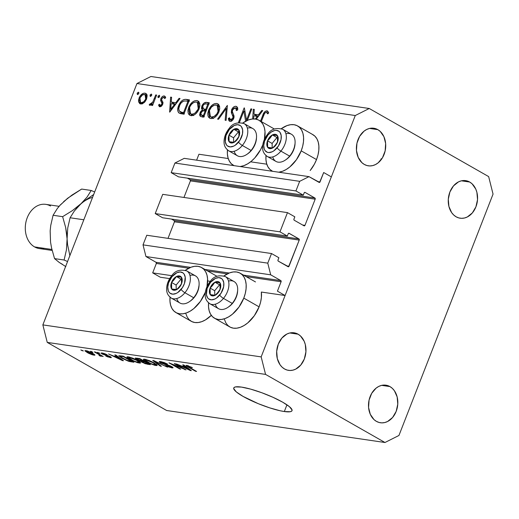 <?xml version="1.0" encoding="UTF-8"?>
<svg xmlns="http://www.w3.org/2000/svg" width="519" height="519" viewBox="0 0 519 519"><rect width="100%" height="100%" fill="white"/><g stroke="black" fill="none" stroke-linecap="round" stroke-linejoin="round"><path stroke-width="0.78" d="M198.939 154.24L228.23 158.535L198.939 154.24L196.623 160.17L198.939 154.24M250.612 161.811L266.792 164.186L250.612 161.811M323.687 172.529L331.343 176.888L285.093 295.525L277.438 291.159L281.103 281.752L246.194 276.633L281.103 281.752L280.811 280.584L270.704 274.823L267.772 263.146L271.521 253.538L278.872 257.729L277.918 260.317L278.288 261.141L288.609 266.74L299.223 240.083L174.468 221.795A0.895 0.688 98.3 0 0 174.176 220.627L298.931 238.915L288.875 233.252L288.201 233.797L287.325 236.041L279.975 231.85L155.22 213.569L162.719 194.34L287.474 212.628L294.818 216.819L293.864 219.407L294.234 220.231L304.037 225.823L304.964 225.356L315.176 199.173L190.421 180.884A0.895 0.688 98.3 0 0 190.123 179.717L314.877 198.005L305.081 192.419L304.322 192.601L303.271 195.138L295.927 190.947L299.671 181.332L308.987 176.642L319.62 182.409L323.687 172.529L331.343 176.888L285.093 295.525L261.342 292.048L285.093 295.525L277.438 291.159L281.103 281.752A0.895 0.688 -81.7 0 0 280.811 280.584L270.704 274.823L145.956 256.535L270.704 274.823L267.772 263.146L143.017 244.864L267.772 263.146L271.521 253.538L146.767 235.25L271.521 253.538L278.872 257.729L277.996 259.974A0.895 0.688 -81.7 0 0 278.288 261.141L288.084 266.734A0.895 0.688 -81.7 0 0 289.018 266.26L299.223 240.083L174.468 221.795L168.007 238.364L174.468 221.795L174.176 220.627L298.931 238.915A0.895 0.688 -81.7 0 1 299.223 240.083L298.931 238.915L289.135 233.323A0.895 0.688 -81.7 0 0 288.201 233.797L287.325 236.041L162.57 217.759L287.325 236.041L279.975 231.85L155.22 213.569L162.57 217.759L155.22 213.569L162.719 194.34L287.474 212.628L279.975 231.85L287.474 212.628L294.818 216.819L293.942 219.07A0.895 0.688 -81.7 0 0 294.234 220.231L304.037 225.823A0.895 0.688 -81.7 0 0 304.964 225.356L315.176 199.173L190.421 180.884L183.96 197.454L190.421 180.884L190.123 179.717L314.877 198.005A0.895 0.688 -81.7 0 1 315.176 199.173L314.877 198.005L305.081 192.419A0.895 0.688 -81.7 0 0 304.893 192.348L304.893 192.348A0.895 0.688 -81.7 0 0 304.153 192.886L303.271 195.138L178.517 176.849L303.271 195.138L295.927 190.947L171.173 172.658L295.927 190.947L299.671 181.332L174.922 163.044L299.671 181.332L308.987 176.642L184.232 158.353L308.987 176.642L319.088 182.403A0.895 0.688 -81.7 0 0 320.022 181.935L323.687 172.529M317.66 181.592L320.022 181.935L317.66 181.592M184.232 158.353L174.922 163.044L171.173 172.658L178.517 176.849L171.173 172.658L174.922 163.044L184.232 158.353M187.372 178.147L190.123 179.717L187.372 178.147M302.603 225.006L304.964 225.356L302.603 225.006M171.419 219.057L174.176 220.627L171.419 219.057M286.657 265.916L289.018 266.26L286.657 265.916M146.767 235.25L143.017 244.864L145.956 256.535L156.057 262.303L190.635 267.369L156.057 262.303L145.956 256.535L143.017 244.864L146.767 235.25M204.979 269.471L229.19 273.02L204.979 269.471M243.541 275.122L280.811 280.584L243.541 275.122M156.349 263.47A0.895 0.688 98.3 0 0 156.057 262.303L156.349 263.47L152.683 272.877L171.77 275.673L152.683 272.877L160.339 277.243L169.687 278.612L160.339 277.243L152.683 272.877L156.349 263.47L188.747 268.213L156.349 263.47M227.309 273.87L207.632 270.983L227.309 273.87M207.645 280.935L210.331 281.324L207.645 280.935M208.606 302.564L208.528 306.891L209.17 310.784L210.513 314.099L212.498 316.713L215.061 318.51L218.09 319.438L221.477 319.451L225.084 318.556L228.782 316.778L232.428 314.196L238.993 307.021L243.787 298.12A25.911 15.92 119.7 0 1 214.503 318.218L229.813 326.951A25.911 15.92 -60.3 0 0 259.091 306.852L243.787 298.12L245.273 293.449L246.071 288.856L246.155 284.535L245.506 280.636L244.17 277.321L242.178 274.713L239.622 272.91L236.593 271.982L233.206 271.969L229.593 272.871L223.936 275.926A25.911 15.92 119.7 0 1 240.174 273.202A25.911 15.92 119.7 0 1 243.787 298.12L259.091 306.852A25.911 15.92 -60.3 0 0 261.342 292.048L261.381 297.588L260.583 302.181L259.091 306.852L254.304 315.753L247.738 322.928L244.092 325.51L240.394 327.288L236.787 328.183L233.401 328.17L230.365 327.242L227.809 325.439L225.823 322.831L224.48 319.516M170.044 296.913L169.966 301.241L170.608 305.133L171.951 308.448L173.943 311.056L176.499 312.86L179.529 313.787L182.915 313.8L186.529 312.905L190.226 311.128L193.866 308.539L200.431 301.364L205.226 292.469A25.911 15.92 119.7 0 0 205.375 292.08L205.226 292.469A25.911 15.92 119.7 0 1 175.941 312.568A25.911 15.92 119.7 0 1 170.018 297.205M175.941 312.568L191.252 321.3A25.911 15.92 -60.3 0 0 211.311 315.338L205.53 319.86L201.833 321.637L198.226 322.533L194.839 322.52L191.809 321.592L189.247 319.788L187.262 317.18L185.919 313.865M312.347 134.369L314.91 136.173L316.895 138.781L318.238 142.096L318.88 145.995L318.802 150.315L318.004 154.909L316.512 159.58L301.202 150.847L316.512 159.58A25.911 15.92 -60.3 0 0 312.905 134.661L297.595 125.929A25.911 15.92 119.7 0 1 301.202 150.847L296.414 159.748L289.849 166.923L286.203 169.505L282.505 171.283L278.709 172.204A25.911 15.92 119.7 0 0 301.202 150.847L302.694 146.176L303.492 141.583L303.57 137.263L302.927 133.364L301.584 130.048L299.599 127.44L297.043 125.637L294.007 124.709L290.627 124.696L287.013 125.598L281.356 128.654A25.911 15.92 119.7 0 1 297.595 125.929M262.646 145.197A25.911 15.92 119.7 0 1 240.148 166.554L243.943 165.632L247.641 163.855L251.287 161.273L254.732 157.977L260.525 149.783L262.796 144.807A25.911 15.92 119.7 0 1 262.646 145.197M227.465 149.641L227.387 153.968L228.029 157.86L229.372 161.175L231.357 163.783L234.069 165.658A25.911 15.92 119.7 0 1 233.362 165.295A25.911 15.92 119.7 0 1 227.439 149.933M284.328 411.535L286.942 404.82L284.328 411.535L280.046 410.73L269.685 407.856L258.3 403.685L243.048 396.399L236.359 391.949L233.706 388.608L234.05 387.531L235.496 386.908L241.465 387.09A31.27 5.767 21.3 0 1 274.519 398.008A31.27 5.767 21.3 0 1 292.028 410.672A31.27 5.767 21.3 0 1 284.328 411.535A31.27 5.767 21.3 0 1 251.267 400.616A31.27 5.767 21.3 0 1 233.758 387.953A31.27 5.767 21.3 0 1 241.465 387.09L250.69 389.133L261.771 392.727L273.026 397.32L282.745 402.219L289.433 406.675L292.087 410.01L291.743 411.093L290.29 411.716L284.328 411.535M469.689 182.033A18.989 14.564 -81.7 0 1 476.766 204.239A18.989 14.564 -81.7 0 1 460.158 218.207A18.989 14.564 -81.7 0 1 456.13 216.806L458.802 217.922L461.625 218.324L464.505 217.999L467.314 216.961L472.335 212.933L475.923 206.841L477.525 199.627L476.903 192.374L475.774 189.085L472.095 183.817L469.689 182.033L467.022 180.923L464.194 180.515L461.313 180.839L458.504 181.877L453.483 185.912L449.895 191.998L448.293 199.218L448.916 206.465L451.666 212.641L453.723 215.022L456.13 216.806A18.989 14.564 -81.7 0 1 449.052 194.606A18.989 14.564 -81.7 0 1 465.66 180.638A18.989 14.564 -81.7 0 1 469.689 182.033L461.404 180.82L469.689 182.033M389.938 386.577A18.989 14.564 -81.7 0 1 397.022 408.784A18.989 14.564 -81.7 0 1 380.408 422.751A18.989 14.564 -81.7 0 1 376.379 421.35L379.052 422.466L381.88 422.868L384.754 422.544L387.57 421.506L392.591 417.477L396.172 411.385L397.775 404.171L397.152 396.918L394.401 390.742L392.345 388.361L389.938 386.577L387.271 385.468L384.443 385.066L381.569 385.383L378.753 386.421L376.106 388.134L371.721 393.292L369.074 400.078L368.574 407.454L370.294 414.298L373.972 419.573L376.379 421.35A18.989 14.564 -81.7 0 1 369.301 399.15A18.989 14.564 -81.7 0 1 385.915 385.182A18.989 14.564 -81.7 0 1 389.938 386.577L381.653 385.364L389.938 386.577M298.088 334.191A18.989 14.564 -81.7 0 1 305.166 356.397A18.989 14.564 -81.7 0 1 288.551 370.365A18.989 14.564 -81.7 0 1 284.529 368.964L287.195 370.079L290.024 370.482L292.898 370.157L295.713 369.119L300.735 365.091L304.322 358.999L305.925 351.785L305.302 344.532L304.173 341.243L300.495 335.975L298.088 334.191L295.415 333.081L292.593 332.673L289.712 332.997L286.897 334.035L281.875 338.07L278.294 344.155L276.692 351.376L277.315 358.623L280.065 364.799L282.122 367.186L284.529 368.964A18.989 14.564 -81.7 0 1 277.444 346.763A18.989 14.564 -81.7 0 1 294.059 332.796A18.989 14.564 -81.7 0 1 298.088 334.191L289.803 332.977L298.088 334.191M377.832 129.646A18.989 14.564 -81.7 0 1 384.916 151.853A18.989 14.564 -81.7 0 1 368.302 165.821A18.989 14.564 -81.7 0 1 364.28 164.419L366.946 165.535L369.775 165.937L372.648 165.613L375.464 164.575L378.111 162.862L382.497 157.705L385.143 150.919L385.643 143.542L383.924 136.698L380.245 131.43L377.832 129.646L375.166 128.53L372.337 128.128L369.463 128.453L366.648 129.49L364.001 131.203L359.615 136.361L356.968 143.147L356.469 150.523L358.188 157.367L361.866 162.635L364.28 164.419A18.989 14.564 -81.7 0 1 357.195 142.212A18.989 14.564 -81.7 0 1 373.81 128.245A18.989 14.564 -81.7 0 1 377.832 129.646L369.554 128.433L377.832 129.646M493.05 194.106L398.949 435.473L384.975 442.506L265.566 374.4L47.248 342.404L166.657 410.503L384.975 442.506L166.657 410.503L47.248 342.404L42.85 324.894L261.167 356.89L355.268 115.529L136.951 83.527L42.85 324.894L136.951 83.527L150.919 76.494L369.243 108.497L488.651 176.596L493.05 194.106L398.949 435.473L384.975 442.506L265.566 374.4L261.167 356.89L42.85 324.894L47.248 342.404L265.566 374.4L261.167 356.89L355.268 115.529L369.243 108.497L150.919 76.494L136.951 83.527L355.268 115.529L369.243 108.497L488.651 176.596L493.05 194.106M246.512 120.123L250.898 108.88L251.786 109.009L247.355 120.382L251.786 109.009L250.898 108.88L251.67 109.321L250.898 108.88L246.512 120.123L244.358 107.92L246.512 120.123L247.141 120.479L246.512 120.123M245.649 121.212L243.859 111.072L239.467 122.341L238.571 122.212L244.157 107.894L238.571 122.212L239.467 122.341L243.859 111.072L245.649 121.212M230.676 119.889L232.071 120.68L230.676 119.889L229.456 117.768L228.308 118.533L229.949 119.467L228.308 118.533L230.008 121.342C231.532 121.42 232.784 120.427 233.751 118.358L234.05 116.1L232.285 111.364L232.473 109.911L235.367 107.764L236.612 110.476L237.734 109.872L236.599 106.518L235.937 106.298C234.179 106.233 232.733 107.388 231.591 109.756L232.376 110.203L231.591 109.756L232.707 107.9L234.147 106.693L235.658 106.272L236.619 106.531L237.41 107.472L237.734 109.872L236.612 110.476L236.372 108.718L235.367 107.764L233.784 108.212L232.772 109.308L232.311 111.579L233.985 115.789L234.017 117.469L232.596 120.207L230.248 121.362L228.983 120.765L228.308 118.533L229.456 117.768L230.138 119.662L231.247 119.857L232.434 119.02L232.999 117.755L232.908 116.34L231.325 112.558L231.591 109.756L232.129 114.718L232.908 116.34L232.836 118.287L230.274 119.753M227.361 105.428L226.102 120.382L225.149 120.239L226.245 108.471L218.538 119.273L217.584 119.13L227.361 105.428L217.584 119.13L218.538 119.273L226.245 108.471L225.149 120.239L226.102 120.382L227.361 105.428M216.676 103.476L218.473 104.3L219.531 106.174L219.738 108.763L218.687 112.441L216.514 115.782L214.276 117.683L211.96 118.546L209.903 118.267L208.709 117.346L207.976 115.841L207.775 113.22L208.846 109.509L212.128 105.13L214.457 103.729L216.676 103.476C213.328 103.43 210.617 105.688 208.541 110.242L209.624 118.124L210.889 118.54C214.23 118.54 216.936 116.262 218.999 111.708L217.922 103.891L216.676 103.476L218.843 104.708L216.676 103.476M196.831 100.569L198.628 101.387L199.685 103.268L199.893 105.857L198.842 109.528L197.175 112.266L195.014 114.388L192.114 115.64L190.058 115.354L188.864 114.433L188.131 112.934L187.93 110.307L189 106.603L192.283 102.217L194.612 100.816L196.831 100.569C193.477 100.517 190.765 102.775 188.689 107.336L189.779 115.212L191.037 115.633C194.385 115.633 197.09 113.35 199.153 108.795L198.076 100.984L196.831 100.569L198.991 101.802L196.831 100.569M180.035 98.493L169.616 112.104L170.621 97.111L171.588 97.254L171.264 102.061L175.766 102.717L179.061 98.35L180.035 98.493L179.061 98.35L175.766 102.717L171.264 102.061L171.588 97.254L170.621 97.111L169.745 112.123L180.035 98.493M138.437 92.2L138.891 92.635L138.696 93.751L137.353 94.542L137.256 93.044L138.437 92.2L137.146 93.277L137.509 94.588L138.8 93.517L138.631 92.272M274.304 128.991L274.363 129.023A25.911 15.92 -60.3 0 0 274.343 129.01L259.033 120.278A25.911 15.92 119.7 0 1 264.372 139.475L265.014 131.612L264.366 127.713L263.029 124.398L261.038 121.79L258.481 119.986L255.452 119.059L252.065 119.046L248.452 119.947L242.795 123.003A25.911 15.92 119.7 0 1 259.033 120.278M316.512 159.58L314.391 164.166L310.161 170.543A25.911 15.92 -60.3 0 0 316.512 159.58M146.579 99.09L144.885 101.912L142.381 103.781L139.974 103.768L138.618 101.854L138.541 100.024L139.553 96.943L140.876 95.068L143.335 93.316L144.924 93.154L146.228 93.731L147.13 95.983L146.579 99.09L145.845 93.452L144.924 93.154C142.524 93.096 140.578 94.705 139.073 97.987L138.618 101.854L139.819 103.69L140.701 103.982L144.139 102.658L146.579 99.09M151.288 94.088L151.736 94.523L151.548 95.632L150.205 96.424L150.101 94.925L151.288 94.088L149.997 95.159L150.361 96.469L151.652 95.399L151.483 94.153M155.732 94.932L156.628 95.061L152.547 105.526L151.652 105.396L152.255 103.852L150.737 105.13L149.621 105.26L149.18 104.844L150.101 103.806L151.438 103.703L152.807 102.016L155.732 94.932L152.807 102.016L149.18 104.844L149.816 105.318L152.255 103.852L151.652 105.396L152.547 105.526L156.628 95.061L155.732 94.932L156.504 95.373L155.732 94.932M159.307 95.262L159.664 96.573L158.373 97.65L157.925 97.215L158.12 96.099L159.307 95.262L158.01 96.333L158.373 97.65L159.664 96.573L159.502 95.327M163.712 97.267L164.718 98.578L165.684 97.695L164.166 95.97L165.23 96.579L164.166 95.97C162.81 95.931 161.707 96.832 160.864 98.681L161.656 99.135L160.864 98.681L160.566 100.349L162.629 101.529L160.566 100.349L161.305 102.009L163.005 102.983L161.305 102.009L161.915 103.242L162.875 103.787L161.915 103.242L161.792 104.228L162.551 104.663L161.792 104.228L160.3 105.5L161.461 106.155L160.3 105.5L159.482 104.215L158.522 105.02L161.052 106.466L158.522 105.02L159.8 106.784L162.707 104.306L161.772 105.85L160.189 106.791L159.314 106.577L158.522 105.02L159.482 104.215L160.501 105.5L161.792 104.228L161.876 103.054L160.566 100.349L161.13 98.091L162.324 96.612L163.732 95.963L164.718 96.151L165.613 97.345L164.718 98.578L164.088 97.41L163.193 97.313L161.772 98.759L161.675 99.985L162.966 102.399L162.707 104.306L162.998 102.645L161.63 99.797L161.772 98.759L163.712 97.267L165.263 98.078M178.912 112.921L183.869 114.193L189.448 99.875L186.373 99.421C183.168 98.999 180.567 101.075 178.588 105.655L179.36 106.097L178.588 105.655L179.6 103.547L181.468 101.101L183.142 99.849L185.348 99.343L189.448 99.875L183.869 114.193L180.307 113.577L178.406 112.376L177.699 109.898L178.588 105.655C177.303 108.899 177.414 111.319 178.912 112.921L179.269 113.161M206.614 102.386L209.293 102.781L203.714 117.099L200.95 116.626L199.88 115.776L199.64 114.427L200.684 111.494L202.345 109.931L201.476 108.367L201.859 105.986L203.993 103.112L206.614 102.386C204.7 102.178 203.117 103.378 201.859 105.986L202.345 109.931L200.01 112.805L200.503 116.425L203.714 117.099L209.293 102.781L206.614 102.386L208.936 103.709L206.614 102.386M262.731 110.612L256.243 119.208L262.731 110.612L261.758 110.469L262.731 110.612M252.662 118.981L253.317 109.237L254.284 109.373L253.96 114.18L258.462 114.842L261.758 110.469L258.462 114.842L253.96 114.18L254.284 109.373L253.317 109.237L252.662 118.981M266.344 112.305L265.203 112.74L264.431 113.739L261.284 121.563L263.535 115.795C264.054 113.823 264.995 112.662 266.344 112.305L267.765 113.875L266.915 112.61L268.239 113.363L266.915 112.61M260.519 121.122L263.418 113.797L264.975 111.514L267.298 110.93L268.719 112.85L267.765 113.875L268.719 112.85L266.967 110.845C264.969 111.06 263.548 112.617 262.698 115.523L260.519 121.122M182.792 368.477L174.261 363.611L175.292 363.767L186.003 369.878L172.178 364.234L180.722 369.1L179.691 368.951L168.973 362.839L182.792 368.477L168.973 362.839L179.691 368.951L180.722 369.1L172.178 364.234L186.003 369.878L175.292 363.767L174.261 363.611L182.792 368.477L182.928 368.12L182.792 368.477M160.618 362.878L159.307 361.912L159.612 361.484L164.03 362.476L167.559 364.104L162.285 362.346L160.884 362.249L161.422 362.898L170.446 365.94L172.723 367.244L173.074 367.712L172.723 367.919L168.039 366.771L165.548 365.584L170.68 367.16L171.406 366.985L170.375 366.265L160.618 362.878L170.68 366.433L171.426 367.095L170.511 367.134L165.548 365.584L171.795 367.854L173.067 367.77L171.737 366.602L161.61 363.008L160.819 362.307L161.785 362.256L167.559 364.104L160.618 361.555L159.216 361.646L160.618 362.878L160.819 362.359L160.618 362.878M160.319 366.109L152.729 360.458L167.475 367.16L154.571 361.256L161.39 366.271L160.319 366.109L161.39 366.271L154.571 361.256L167.475 367.16L153.793 360.614L152.729 360.458L160.319 366.109L160.514 365.623L160.319 366.109M144.801 359.239L151.327 361.451L157.017 364.902L156.861 365.551L154.779 365.311L148.479 362.917L143.679 359.946L143.568 359.232L144.801 359.239L143.516 359.745L146.358 361.788L155.791 365.506L157.179 365.363L154.085 362.865L149.407 360.627L144.801 359.239M128.303 356.819L135.433 359.317L139.377 361.548L140.688 362.93L137.704 362.742L131.982 360.504L127.187 357.526L127.071 356.819L128.303 356.819L127.019 357.325L129.86 359.375L139.293 363.086L140.681 362.943L137.587 360.452L132.909 358.207L128.303 356.819M117.138 356.598L114.803 354.899L115.88 355.054L123.425 360.705L122.419 360.556L108.529 353.977L113.674 356.092L117.138 356.598L113.674 356.092L108.529 353.977L122.419 360.556L123.425 360.705L115.88 355.054L114.803 354.899L117.138 356.598L117.32 356.138L117.138 356.598M82.352 350.792L80.821 349.916L83.384 350.941L80.821 349.916L82.352 350.792L82.495 350.435L82.352 350.792M87.25 352.544L84.895 350.792L87.503 350.987L92.35 353.108L94.964 355.126L92.401 354.834L88.755 353.355L87.25 352.544L93.971 355.21L94.971 355.106L92.706 353.316L85.901 350.604L84.902 350.708L87.25 352.544L87.393 352.174L87.25 352.544M91.889 352.187L90.358 351.318L91.389 351.467L92.92 352.343L91.889 352.187L92.92 352.343L91.389 351.467L90.358 351.318L91.889 352.187L92.032 351.83L91.889 352.187M98.396 354.205L94.354 351.901L95.386 352.051L103.177 356.501L100.907 355.638L101.27 356.261L99.68 355.865L98.954 355.288L100.05 355.294L98.396 354.205L99.804 355.087L99.791 355.47L98.954 355.288L99.68 355.865L101.069 356.248L100.907 355.638L103.177 356.501L95.386 352.051L94.354 351.901L98.396 354.205L98.532 353.848L98.396 354.205M98.85 353.212L97.319 352.336L99.882 353.361L97.319 352.336L98.85 353.212L98.986 352.855L98.85 353.212M102.269 354.068L101.186 353.29L101.406 352.939L104.591 353.627L107.161 354.782L103.547 353.673L102.671 353.595L102.983 354.036L109.211 356.092L111.131 357.169L111.047 357.662L107.478 356.806L105.733 355.989L109.159 356.962L109.833 356.981L109.288 356.495L102.269 354.068L109.503 356.611L109.159 356.962L105.733 355.989L110.307 357.604L111.364 357.546L110.372 356.67L103.112 354.114L103.236 353.621L107.161 354.782L102.198 352.991L101.114 353.063L102.269 354.068L102.658 353.076L102.269 354.068M121.939 358.24L118.793 355.723L123.224 356.131L133.941 362.243L128.401 361.211L122.322 358.46L129.367 361.49L133.941 362.243L123.224 356.131L118.76 355.774L121.939 358.24L122.082 357.87L121.939 358.24M140.805 361.159L140.934 360.828L141.94 362.275L142.102 361.86L141.94 362.275L147.357 364.215L147.552 363.709L147.357 364.215L150.439 364.662L139.721 358.551L135.232 358.142L136.808 359.459L136.977 359.025L136.808 359.459L135.303 358.065L139.721 358.551L150.439 364.662L145.132 363.683L136.808 359.459L140.746 361.23M185.056 366.55L182.72 364.857L183.797 365.013L191.342 370.657L190.337 370.514L176.447 363.936L181.592 366.044L185.056 366.55L181.592 366.044L176.447 363.936L190.337 370.514L191.342 370.657L183.797 365.013L182.72 364.857L185.056 366.55L185.238 366.09L185.056 366.55M186.931 365.415L192.406 367.634L188.734 366.258L187.807 366.343L196.571 371.429L195.54 371.273L186.237 365.811L186.113 365.415L186.931 365.415L186.049 365.48L188.267 367.128L195.54 371.273L196.571 371.429L187.917 366.433L188.138 366.122L192.406 367.634L186.931 365.415M381.614 159.216L380.985 158.911M94.322 354.321L93.971 355.21L94.322 354.321M91.681 353.167C93.349 354.062 93.751 354.535 92.888 354.574L88.204 352.654C86.537 351.752 86.135 351.285 86.991 351.233L87.127 350.876L86.991 351.233L91.681 353.167L91.818 352.823L91.681 353.167L88.788 351.759L86.465 351.292L91.091 354.055L93.414 354.529L91.681 353.167M93.667 353.887L92.888 354.574M86.673 350.76L86.459 351.305L86.991 351.233M102.288 355.989L102.146 356.345L102.288 355.989M101.043 355.281L100.907 355.638L101.043 355.281M101.069 356.248L100.907 355.638M99.83 355.476L99.68 355.865L99.83 355.476M99.804 355.087L99.791 355.47M103.385 353.244L103.236 353.621L103.385 353.244M103.112 354.114L103.236 353.621M110.618 356.812L110.307 357.604L110.618 356.812M109.503 356.611L109.159 356.962M108.653 355.865L108.529 356.19L108.653 355.865M107.083 355.359L106.927 355.768L107.083 355.359M122.601 360.089L122.419 360.556L122.601 360.089M118.053 357.26L120.239 358.908L120.414 358.454L120.239 358.908L121.803 359.991L121.959 359.609L121.803 359.991L115.263 356.851L115.458 356.352L115.263 356.851L118.053 357.26L118.228 356.819L118.053 357.26L115.263 356.851L121.803 359.991L118.053 357.26M131.339 361.334L131.145 361.834L131.339 361.334M129.529 361.062L129.367 361.49L129.529 361.062M120.758 356.968L126.837 360.29L131.657 361.38L123.444 356.696L121.673 356.436L121.868 355.937L121.673 356.436L120.466 356.384L120.758 356.968C120.09 356.384 120.395 356.209 121.673 356.436L123.444 356.696L123.587 356.339L123.444 356.696L131.657 361.38L131.794 361.023L131.657 361.38L128.297 360.796L122.984 358.402L120.758 356.968L120.376 356.462L120.655 355.755M139.78 361.834L139.293 363.086L139.78 361.834M130.003 358.999L129.86 359.375L130.003 358.999M127.239 356.774L127.019 357.325L127.239 356.774M126.915 356.955L127.019 357.325M136.542 360.29L139.079 362.275L138.028 362.372L133.779 360.984L128.543 357.643L129.724 357.117L129.562 357.533L136.542 360.29L136.672 359.946L136.542 360.29L130.743 357.792L128.537 357.734L131.236 359.719L136.056 361.873L139.079 362.275L136.542 360.29M144.95 361.97L148.155 363.8L148.291 363.443L148.155 363.8L146.462 363.553L142.796 362.327L142.219 361.613L142.427 361.075L142.219 361.613L143.134 361.704L143.328 361.205L143.134 361.704L144.95 361.97L145.093 361.613L144.95 361.97L142.219 361.613L142.362 362.061L144.782 363.203L148.155 363.8L144.95 361.97M142.277 361.049L142.219 361.613M139.942 359.116L143.698 361.256L143.841 360.9L143.698 361.256L141.797 360.977L137.833 359.602L137.029 358.746L137.25 358.188L137.029 358.746L137.892 358.817L138.093 358.311L137.892 358.817L139.942 359.116L140.078 358.759L139.942 359.116L136.919 358.778L138.048 359.725L143.698 361.256L139.942 359.116M137.133 358.175L137.029 358.746M156.277 364.247L155.791 365.506L156.277 364.247M146.501 361.419L146.358 361.788L146.501 361.419M143.731 359.193L143.516 359.745L143.731 359.193M143.413 359.375L143.516 359.745M153.04 362.71L155.577 364.688L154.526 364.792L150.27 363.404L145.041 360.063L146.222 359.537L146.06 359.952L153.04 362.71L153.17 362.366L153.04 362.71L147.234 360.212L145.035 360.154L147.733 362.139L152.547 364.286L155.577 364.695L153.04 362.71M166.794 363.696L166.664 364.033L166.794 363.696M161.954 361.827L161.785 362.256L161.954 361.827M172.178 366.862L171.795 367.854L172.178 366.862M167.118 364.779L166.982 365.129L167.118 364.779M164.841 364.215L164.705 364.559L164.841 364.215M185.056 369.333L184.907 369.716L185.056 369.333M179.827 368.594L179.691 368.951L179.827 368.594M190.518 370.047L190.337 370.514L190.518 370.047M185.971 367.218L188.157 368.86L188.332 368.406L188.157 368.86L189.72 369.95L189.876 369.56L189.72 369.95L183.181 366.81L183.376 366.31L183.181 366.81L185.971 367.218L186.146 366.771L185.971 367.218L183.181 366.81L189.72 369.95L185.971 367.218M191.654 367.212L191.517 367.562L191.654 367.212M188.287 365.733L188.138 366.122L188.287 365.733M195.682 370.916L195.54 371.273L195.682 370.916M188.41 366.758L188.267 367.128L188.41 366.758M266 155.583A25.911 15.92 119.7 0 0 271.924 170.946A25.911 15.92 119.7 0 0 272.624 171.309L269.919 169.441L267.934 166.826L266.591 163.511L265.949 159.618L266.026 155.291M201.619 267.551A25.911 15.92 119.7 0 0 185.38 270.276L191.031 267.214L194.644 266.318L198.031 266.331L201.061 267.259L203.617 269.063L205.608 271.671L206.951 274.986L207.594 278.885L206.958 286.748A25.911 15.92 119.7 0 0 201.619 267.551L216.923 276.283M214.503 318.218A25.911 15.92 119.7 0 1 208.58 302.856M138.502 94.049L137.146 93.277L138.502 94.049M141.778 103.956L138.618 101.854L141.681 103.599L141.59 103.067M139.851 98.435L139.073 97.987L139.851 98.435M146.04 95.198L146.935 94.919M146.52 94.062L144.924 93.154L146.52 94.062M147.221 94.88L145.975 95.23M141.564 102.73L141.804 104.034M141.207 102.697L140.565 102.483L139.968 98.11C141.11 95.613 142.595 94.393 144.425 94.439L145.08 94.653L145.696 98.954L146.455 99.388L145.696 98.954C144.548 101.452 143.049 102.704 141.207 102.697L142.79 103.599L141.207 102.697L143.711 101.763L145.521 99.356L146.111 96.586L145.768 95.334L144.957 94.588L142.569 94.867L140.143 97.708L139.592 100.842L140.227 102.224L141.207 102.697M151.353 95.931L149.997 95.159L151.353 95.931M153.027 104.293L152.255 103.852L153.027 104.293M149.18 104.844L149.816 105.318M150.484 104.06L150.101 103.806M153.715 102.535L152.807 102.016L153.715 102.535M155.136 98.889L154.364 98.448L155.136 98.889M159.365 97.105L158.01 96.333L159.365 97.105M159.43 106.661L159.8 106.784M160.3 105.5L161.422 106.187M164.744 96.171L164.166 95.97M173.346 103.917L173.385 103.268L173.346 103.917M171.562 97.65L170.621 97.111L171.562 97.65M174.326 103.806L171.264 102.061L174.326 103.806L175.857 104.027L174.326 103.806M176.518 103.151L175.766 102.717L176.518 103.151M179.814 98.779L179.061 98.35L179.814 98.779M170.777 109.321L171.16 103.599L175.461 104.546L174.708 104.118L170.777 109.321L171.536 109.756L170.777 109.321L174.708 104.118L171.16 103.599L170.777 109.321M186.373 99.421L189.033 100.939L186.373 99.421M181.267 113.797L180.787 112.123M187.58 101.153L188.968 101.114M189.435 101.166L187.333 101.192M180.761 111.65L181.125 113.512M184.407 113.946L184.005 113.83M187.988 101.211L183.551 112.591L184.316 113.032L182.85 112.487L184.226 113.272L179.957 111.643C178.588 110.45 178.426 108.503 179.477 105.792C180.45 103.275 181.916 101.679 183.869 100.991L186.846 101.043L188.754 101.653L186.126 100.952L183.544 101.095L181.3 102.704L179.834 104.968L178.808 108.458L179.152 110.703L180.625 111.974L183.551 112.591L187.988 101.211M183.213 113.505L179.957 111.643M191.589 115.672L191.057 114.089L191.628 115.737M189.467 107.777L188.689 107.336L189.467 107.777M193.165 115.212L192.627 114.556M191.569 114.154L190.596 113.83L189.578 107.472C191.31 103.742 193.542 101.932 196.292 102.042L197.324 102.386L198.258 108.672L199.024 109.107L198.258 108.672C196.545 112.376 194.314 114.206 191.569 114.154L193.49 115.25L191.569 114.154L193.386 113.933L195.3 112.837L198.005 109.275L198.848 105.175L198.368 103.515L197.084 102.262L195.41 102.022L193.509 102.658L191.362 104.455L189.837 106.862L188.981 109.879L189.059 111.507L190.103 113.466L191.569 114.154M202.754 116.957L202.728 115.86M200.795 113.252L200.01 112.805L200.795 113.252M203.792 110.755L202.345 109.931L203.792 110.755M204.733 110.845L204.512 109.561L204.836 111.034M202.644 106.434L201.859 105.986L202.644 106.434M208.119 104.287L208.774 104.131M209.06 104.105L208.411 104.196M202.812 115.374L202.819 117.229M203.396 115.503L202.189 115.322L203.999 116.36L201.301 115.049L200.911 112.908C201.982 111.047 203.208 110.352 204.59 110.826L205.952 111.351L205.187 110.91L203.396 115.503L204.168 115.938L203.396 115.503L205.187 110.91L202.657 110.956L200.814 113.174L201.048 114.861L203.396 115.503M205.758 109.444L205.167 109.36L206.445 110.086L203.377 108.912L206.264 110.56L203.377 108.912L202.747 106.116C203.87 104.189 205.141 103.456 206.562 103.936L208.606 104.559L207.834 104.118L205.758 109.444L206.53 109.885L205.758 109.444L207.834 104.118L205.602 103.865L204.252 104.254L203.078 105.461L202.514 107.057L203.117 108.737L205.758 109.444M209.313 110.683L208.541 110.242L209.313 110.683L208.833 112.785L209.027 114.894L209.948 116.373L211.415 117.067L210.442 116.736L209.429 110.378C211.155 106.648 213.393 104.838 216.138 104.948L217.169 105.292L218.103 111.579L218.869 112.02L218.103 111.579C216.391 115.283 214.159 117.112 211.415 117.067L213.341 118.163L211.415 117.067L214.198 116.392L216.864 113.901L218.493 110.372L218.493 107.102L216.929 105.169L214.321 105.136L211.493 107.044L209.313 110.683M219.2 106.693L219.608 106.778M213.011 118.118L212.472 117.469M227.16 108.996L226.245 108.471L227.16 108.996M235.937 106.298L237.118 106.972L235.937 106.298M235.367 107.764L237.721 109.016M229.45 121.161L230.008 121.342M231.474 121.057L231.377 120.382M233.595 118.721L232.836 118.287L233.595 118.721M234.075 117.009L232.908 116.34L234.075 117.009M233.978 115.776L232.129 114.718L233.978 115.776M236.969 108.588L237.631 108.237M237.832 108.16L236.904 108.633M231.37 120.278L231.519 121.271M236.19 110.56L236.846 109.957M245.033 111.741L243.859 111.072L245.033 111.741M256.042 116.035L256.081 115.387L256.042 116.035M254.258 109.769L253.317 109.237L254.258 109.769M257.022 115.925L253.96 114.18L257.022 115.925L258.553 116.152L257.022 115.925M259.215 115.27L258.462 114.842L259.215 115.27M262.51 110.904L261.758 110.469L262.51 110.904M253.642 118.935L253.856 115.718L258.157 116.665L257.405 116.237L255.29 119.039L257.405 116.237L253.856 115.718L253.642 118.935M263.47 115.964L262.698 115.523L263.47 115.964M268.044 111.462L266.967 110.845L268.044 111.462M267.564 111.053L266.967 110.845M268.881 139.436L267.512 140.818A7.817 4.801 119.7 0 1 269.549 137.321L270.152 137.989L268.881 139.436L270.152 137.989L269.549 137.321L268.388 138.988L267.512 140.818L266.818 144.49L267.051 146.073L268.583 148.213L271.171 148.544L274.116 146.974L276.633 143.925L278.048 140.214L277.976 136.834L277.373 135.563L275.239 134.285L272.378 134.927L269.549 137.321A7.817 4.801 119.7 0 1 272.378 134.927A7.817 4.801 119.7 0 1 277.373 135.563A7.817 4.801 119.7 0 1 277.509 142.089A7.817 4.801 119.7 0 1 272.65 147.98A7.817 4.801 119.7 0 1 267.655 147.344L272.65 147.98L275.265 145.177L277.509 142.089L277.373 135.563L272.378 134.927L270.152 137.989L272.378 134.927L277.373 135.563L277.509 142.089L275.265 145.177L272.65 147.98L267.655 147.344A7.817 4.801 119.7 0 1 267.512 140.818L267.655 147.344L267.512 140.818L268.881 139.436M295.032 143.744L294.085 148.739L291.723 153.682L288.298 157.834L286.228 159.489A14.117 8.674 -60.3 0 0 290.115 155.901L289.647 156.115A15.635 9.608 119.7 0 1 285.359 160.073A15.635 9.608 119.7 0 1 272.747 156.913M277.088 147.831A12.06 7.409 119.7 0 1 265.014 150.542A12.06 7.409 119.7 0 1 267.94 135.076A3.575 0.766 -140.5 0 1 267.635 134.194A3.575 0.766 39.5 0 0 267.94 135.076L271.158 132.085L274.577 130.522L276.205 130.353L278.975 131.294L280.013 132.364L281.188 135.498L281.051 139.54L278.463 145.936L273.87 150.821L272.151 151.808L268.816 152.554L267.337 152.294L265.014 150.542L264.262 149.122L263.736 145.469L264.541 141.2L267.94 135.076A12.06 7.409 119.7 0 1 280.013 132.364A12.06 7.409 119.7 0 1 277.088 147.831A3.575 0.766 39.5 0 0 280.889 151.12A3.575 0.766 -140.5 0 1 277.088 147.831M266.747 156.135A15.635 9.608 -60.3 0 0 280.889 151.12A15.635 9.608 119.7 0 1 267.214 156.433L275.972 161.428A15.635 9.608 -60.3 0 0 289.647 156.115L280.889 151.12L289.647 156.115A15.635 9.608 -60.3 0 0 291.464 134.265L282.706 129.27A15.635 9.608 119.7 0 1 280.889 151.12A15.635 9.608 -60.3 0 0 283.173 129.568M285.937 133.785A15.635 9.608 119.7 0 1 295.077 143.03A15.635 9.608 119.7 0 1 289.647 156.115L290.115 155.901A14.117 8.674 -60.3 0 0 295.013 144.094L295.077 143.03M272.105 143.439L272.203 147.954L272.105 143.439L267.512 140.818L272.105 143.439L276.964 137.548L272.378 134.927L276.964 137.548L272.105 143.439M277.587 137.626L276.964 137.548L277.587 137.626M211.46 286.709L210.098 288.09A7.817 4.801 119.7 0 1 212.128 284.594L212.732 285.262L211.46 286.709L212.732 285.262L212.128 284.594L210.974 286.261L209.559 289.972L209.631 293.345L211.168 295.486L213.75 295.817L216.695 294.247L219.213 291.198L220.627 287.487L220.556 284.107L219.952 282.836L217.818 281.558L214.957 282.2L212.128 284.594A7.817 4.801 119.7 0 1 214.957 282.2A7.817 4.801 119.7 0 1 219.952 282.836A7.817 4.801 119.7 0 1 220.088 289.362A7.817 4.801 119.7 0 1 215.229 295.253A7.817 4.801 119.7 0 1 210.234 294.617L215.229 295.253L217.844 292.45L220.088 289.362L219.952 282.836L214.957 282.2L212.732 285.262L214.957 282.2L219.952 282.836L220.088 289.362L217.844 292.45L215.229 295.253L210.234 294.617A7.817 4.801 119.7 0 1 210.098 288.09L210.234 294.617L210.098 288.09L211.46 286.709M237.611 291.016L236.664 296.012L234.303 300.955L230.877 305.107L228.808 306.761A14.117 8.674 -60.3 0 0 232.694 303.174L232.227 303.388A15.635 9.608 119.7 0 1 227.938 307.345A15.635 9.608 119.7 0 1 215.327 304.186M219.667 295.103A12.06 7.409 119.7 0 1 207.594 297.815A12.06 7.409 119.7 0 1 210.519 282.349A3.575 0.766 -140.5 0 1 210.214 281.467A3.575 0.766 39.5 0 0 210.519 282.349L215.456 278.372L218.784 277.626L221.555 278.567L222.593 279.637L223.773 282.771L223.631 286.812L221.042 293.209L216.449 298.094L214.73 299.08L211.402 299.826L208.632 298.886L207.594 297.815L206.413 294.682L207.126 288.473L210.519 282.349A12.06 7.409 119.7 0 1 222.593 279.637A12.06 7.409 119.7 0 1 219.667 295.103A3.575 0.766 39.5 0 0 223.468 298.393A3.575 0.766 -140.5 0 1 219.667 295.103M209.326 303.407A15.635 9.608 -60.3 0 0 223.468 298.393A15.635 9.608 119.7 0 1 209.793 303.706L218.551 308.701A15.635 9.608 -60.3 0 0 232.227 303.388L223.468 298.393L232.227 303.388A15.635 9.608 -60.3 0 0 234.043 281.538L225.291 276.543A15.635 9.608 119.7 0 1 223.468 298.393A15.635 9.608 -60.3 0 0 225.759 276.841M228.516 281.058A15.635 9.608 119.7 0 1 237.657 290.303A15.635 9.608 119.7 0 1 232.227 303.388L232.694 303.174A14.117 8.674 -60.3 0 0 237.592 291.367L237.657 290.303M214.691 290.711L214.782 295.227L214.691 290.711L210.098 288.09L214.691 290.711L219.55 284.821L214.957 282.2L219.55 284.821L214.691 290.711M220.166 284.899L219.55 284.821L220.166 284.899M172.898 281.051L171.536 282.44A7.817 4.801 119.7 0 1 173.567 278.943L174.17 279.611L172.898 281.051L174.17 279.611L173.567 278.943L172.412 280.604L170.998 284.315L171.069 287.695L172.606 289.836L175.195 290.16L178.14 288.59L180.651 285.541L182.065 281.83L181.994 278.456L180.463 276.316L177.874 275.985L174.929 277.555L173.567 278.943A7.817 4.801 119.7 0 1 176.395 276.549A7.817 4.801 119.7 0 1 181.391 277.185A7.817 4.801 119.7 0 1 181.533 283.711A7.817 4.801 119.7 0 1 176.668 289.602A7.817 4.801 119.7 0 1 171.672 288.966L176.668 289.602L179.289 286.793L181.533 283.711L181.391 277.185L176.395 276.549L174.17 279.611L176.395 276.549L181.391 277.185L181.533 283.711L179.289 286.793L176.668 289.602L171.672 288.966A7.817 4.801 119.7 0 1 171.536 282.44L171.672 288.966L171.536 282.44L172.898 281.051M189.377 301.695L190.259 301.098A14.117 8.674 -60.3 0 0 194.132 297.523L193.665 297.731A15.635 9.608 119.7 0 1 189.377 301.695A15.635 9.608 119.7 0 1 176.765 298.529M181.105 289.453A12.06 7.409 119.7 0 1 169.032 292.165A12.06 7.409 119.7 0 1 171.958 276.698A3.575 0.766 -140.5 0 1 171.653 275.816A3.575 0.766 39.5 0 0 171.958 276.698L176.895 272.722L180.229 271.975L182.993 272.916L184.031 273.987L185.212 277.12L184.505 283.329L182.48 287.558L177.887 292.444L176.168 293.43L172.84 294.176L170.07 293.235L169.032 292.165L168.286 290.744L167.754 287.091L168.565 282.823L171.958 276.698A12.06 7.409 119.7 0 1 184.031 273.987A12.06 7.409 119.7 0 1 181.105 289.453A3.575 0.766 39.5 0 0 184.913 292.742A3.575 0.766 -140.5 0 1 181.105 289.453M170.77 297.757A15.635 9.608 -60.3 0 0 184.913 292.742A15.635 9.608 119.7 0 1 171.238 298.055L179.996 303.051A15.635 9.608 -60.3 0 0 193.665 297.731L184.913 292.742L193.665 297.731A15.635 9.608 -60.3 0 0 195.488 275.887L186.73 270.892A15.635 9.608 119.7 0 1 184.913 292.742A15.635 9.608 -60.3 0 0 187.197 271.184M199.049 285.366L198.109 290.355L195.741 295.305L192.315 299.457L190.246 301.104M189.954 275.407A15.635 9.608 119.7 0 1 199.095 284.652A15.635 9.608 119.7 0 1 193.665 297.731L194.132 297.523A14.117 8.674 -60.3 0 0 199.037 285.709L199.095 284.652M176.129 285.061L176.22 289.576L176.129 285.061L171.536 282.44L176.129 285.061L180.988 279.17L176.395 276.549L180.988 279.17L176.129 285.061M181.605 279.248L180.988 279.17L181.605 279.248M230.319 133.779L228.957 135.167A7.817 4.801 119.7 0 1 230.987 131.67L231.591 132.339L230.319 133.779L231.591 132.339L230.987 131.67L229.833 133.338L228.418 137.042L228.49 140.422L230.027 142.563L232.609 142.894L235.555 141.317L238.072 138.268L239.486 134.564L239.415 131.184L237.877 129.043L235.295 128.712L233.816 129.276L230.987 131.67A7.817 4.801 119.7 0 1 233.816 129.276A7.817 4.801 119.7 0 1 238.811 129.912A7.817 4.801 119.7 0 1 238.948 136.439A7.817 4.801 119.7 0 1 234.088 142.329A7.817 4.801 119.7 0 1 229.093 141.693L234.088 142.329L236.703 139.52L238.948 136.439L238.811 129.912L233.816 129.276L231.591 132.339L233.816 129.276L238.811 129.912L238.948 136.439L236.703 139.52L234.088 142.329L229.093 141.693A7.817 4.801 119.7 0 1 228.957 135.167L229.093 141.693L228.957 135.167L230.319 133.779M246.797 154.422L247.68 153.825A14.117 8.674 -60.3 0 0 251.553 150.251L251.086 150.458A15.635 9.608 119.7 0 1 246.797 154.422A15.635 9.608 119.7 0 1 234.186 151.256M238.526 142.18A12.06 7.409 119.7 0 1 226.453 144.892A12.06 7.409 119.7 0 1 229.379 129.426A3.575 0.766 -140.5 0 1 229.074 128.543A3.575 0.766 39.5 0 0 229.379 129.426L234.316 125.449L237.644 124.703L240.414 125.643L241.452 126.714L242.633 129.847L242.49 133.889L239.901 140.286L235.308 145.171L233.589 146.157L230.261 146.903L227.491 145.962L226.453 144.892L225.272 141.758L225.986 135.55L229.379 129.426A12.06 7.409 119.7 0 1 241.452 126.714A12.06 7.409 119.7 0 1 238.526 142.18A3.575 0.766 39.5 0 0 242.328 145.469A3.575 0.766 -140.5 0 1 238.526 142.18M228.185 150.484A15.635 9.608 -60.3 0 0 242.328 145.469A15.635 9.608 119.7 0 1 228.652 150.782L237.41 155.778A15.635 9.608 -60.3 0 0 251.086 150.458L242.328 145.469L251.086 150.458A15.635 9.608 -60.3 0 0 252.902 128.615L244.151 123.619A15.635 9.608 119.7 0 1 242.328 145.469A15.635 9.608 -60.3 0 0 244.618 123.911M256.47 138.093L255.523 143.082L253.162 148.032L249.736 152.184L247.667 153.832M247.375 128.135A15.635 9.608 119.7 0 1 256.516 137.379A15.635 9.608 119.7 0 1 251.086 150.458L251.553 150.251A14.117 8.674 -60.3 0 0 256.451 138.443L256.516 137.379M233.55 137.788L233.641 142.303L233.55 137.788L228.957 135.167L233.55 137.788L238.409 131.897L233.816 129.276L238.409 131.897L233.55 137.788M239.025 131.975L238.409 131.897L239.025 131.975M59.101 206.315L45.782 204.363A22.336 17.133 98.3 0 0 26.235 220.796A22.336 17.133 98.3 0 0 34.565 246.914A22.336 17.133 -81.7 0 1 27.235 217.733A22.336 17.133 -81.7 0 1 50.518 206.011M44.31 248.342A22.336 17.133 -81.7 0 1 34.565 246.914L51.894 249.457L34.565 246.914A22.336 17.133 98.3 0 0 39.301 248.562L52.134 250.443M60.548 204.843L67.606 198.271L81.658 189.072L91.214 190.467L94.659 191.991L91.214 190.467L86.984 197.194L80.653 204.116A37.971 29.129 -81.7 0 1 92.57 197.369A37.971 29.129 98.3 0 0 80.653 204.116L72.277 210.695L62.63 216.67L65.666 227.536L66.627 233.154L67.567 244.624L69.883 255.724L67.567 244.624L67.094 238.889L67.755 227.912L70.091 217.766L83.831 219.777L70.091 217.766L74.321 211.038L80.653 204.116L84.616 200.769L93.757 194.469L84.616 200.769L72.277 210.695L62.63 216.67L65.666 227.536L67.094 238.889L67.755 227.912L70.091 217.766L74.321 211.038L77.578 207.159M62.565 264.405L59.153 262.38L54.547 258.611L64.103 260.013L66.438 249.866L67.094 238.889L66.438 249.866L64.103 260.013L67.548 261.537L64.103 260.013L54.547 258.611L51.511 247.745L50.551 242.133L50.168 231.461M50.499 241.257L50.161 230.825L50.745 225.421L53.081 215.275L57.304 208.547L60.567 204.668M65.842 266.636L59.153 262.38L54.547 258.611L51.511 247.745L50.551 242.133L50.161 230.825L50.745 225.421L53.081 215.275L62.63 216.67L53.081 215.275L57.304 208.547L60.159 205.109L67.009 198.92M80.653 204.116L86.984 197.194L91.214 190.467L81.658 189.072L72.018 195.047L63.642 201.625M240.174 273.202L255.484 281.934M233.401 165.321L233.978 165.645M100.109 355.431L100.329 354.873M102.6 353.647L102.807 353.102M109.872 356.949L110.047 356.495M139.079 362.275L139.364 361.535M128.543 357.643L128.829 356.91M155.577 364.688L155.862 363.955M145.041 360.063L145.326 359.33M160.819 362.307L161.085 361.633M171.426 367.095L171.64 366.544M187.709 366.167L187.923 365.623M271.962 170.972L272.54 171.296M140.565 102.483L142.647 103.67M145.119 94.672L147.111 95.814M150.328 104.001L151.457 104.65M190.596 113.83L193.658 115.575M197.324 102.386L199.815 103.806M201.301 115.049L204.363 116.794M210.442 116.736L213.504 118.481M217.169 105.292L219.66 106.713M230.293 119.759L231.999 120.739M266.669 112.422L268.271 113.33M285.359 160.073L286.235 159.482M282.706 129.27C275.959 127.479 270.937 129.121 267.629 134.2C264.638 137.918 262.971 141.985 262.627 146.423C262.569 148.765 262.322 152.865 267.214 156.433M227.938 307.345L228.821 306.748M225.291 276.543C218.538 274.752 213.517 276.393 210.214 281.473C207.217 285.184 205.55 289.258 205.206 293.696C205.154 296.038 204.901 300.138 209.793 303.706M186.73 270.892C179.983 269.102 174.955 270.743 171.653 275.823C168.656 279.533 166.988 283.608 166.651 288.039C166.593 290.387 166.346 294.487 171.238 298.055M244.151 123.619C237.397 121.829 232.376 123.47 229.074 128.55C226.076 132.261 224.409 136.335 224.065 140.766C224.013 143.114 223.76 147.214 228.652 150.782"/></g></svg>
